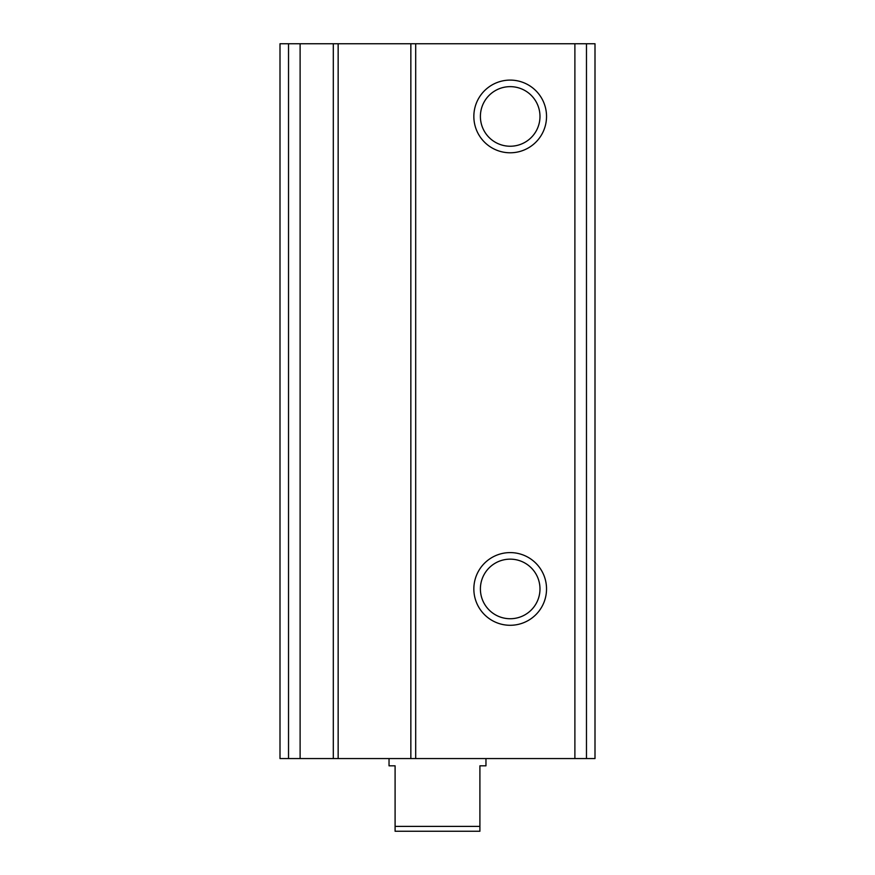 <?xml version="1.0" encoding="UTF-8"?>
<svg xmlns="http://www.w3.org/2000/svg" width="875" height="875" viewBox="0 0 875 875"><rect width="100%" height="100%" fill="white"/><g stroke="black" fill="none" stroke-linecap="round" stroke-linejoin="round"><path stroke-width="1.31" d="M338.155 758.559L338.155 43.75L595 43.75L595 758.559L280 758.559L280 43.75L288.531 43.75L288.531 758.559M510.191 152.786A36.345 36.345 0 0 0 541.669 98.273A36.345 36.345 0 0 0 478.713 98.273A36.345 36.345 0 0 0 510.191 152.786M510.191 625.286A36.345 36.345 0 0 0 541.669 570.773A36.345 36.345 0 0 0 478.713 570.773A36.345 36.345 0 0 0 510.191 625.286M410.845 43.75L410.845 758.559M338.155 43.75L288.531 43.75M510.191 618.734A29.794 29.794 0 0 0 535.992 574.044A29.794 29.794 0 0 0 484.389 574.044A29.794 29.794 0 0 0 510.191 618.734M510.191 146.234A29.794 29.794 0 0 0 535.992 101.544A29.794 29.794 0 0 0 484.389 101.544A29.794 29.794 0 0 0 510.191 146.234M479.905 826.405L395.095 826.405L395.095 831.25L479.905 831.25L479.905 765.822L485.964 765.822L485.964 758.559M395.095 826.405L395.095 765.822L389.036 765.822L389.036 758.559M586.469 43.75L586.469 758.559M574.886 43.75L574.886 758.559M415.691 43.75L415.691 758.559M333.309 43.75L333.309 758.559M300.114 43.75L300.114 758.559"/></g></svg>
